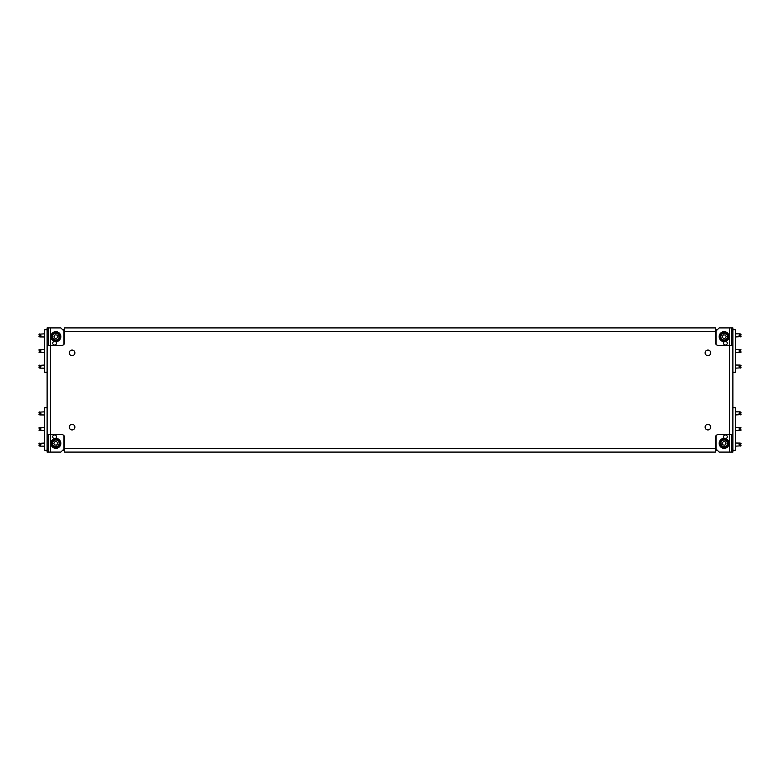 <?xml version="1.0" encoding="UTF-8"?>
<svg xmlns="http://www.w3.org/2000/svg" width="780" height="780" viewBox="0 0 780 780"><rect width="100%" height="100%" fill="white"/><g stroke="black" fill="none" stroke-linecap="round" stroke-linejoin="round"><path stroke-width="1.17" d="M705.12 352.872A2.808 2.808 0 0 0 707.928 355.68A2.808 2.808 0 0 0 710.736 352.872A2.808 2.808 0 0 0 707.928 350.064A2.808 2.808 0 0 0 705.12 352.872M705.12 427.128A2.808 2.808 0 0 0 707.928 429.936A2.808 2.808 0 0 0 710.736 427.128A2.808 2.808 0 0 0 707.928 424.32A2.808 2.808 0 0 0 705.12 427.128M69.264 427.128A2.808 2.808 0 0 0 72.072 429.936A2.808 2.808 0 0 0 74.88 427.128A2.808 2.808 0 0 0 72.072 424.32A2.808 2.808 0 0 0 69.264 427.128M69.264 352.872A2.808 2.808 0 0 0 72.072 355.68A2.808 2.808 0 0 0 74.88 352.872A2.808 2.808 0 0 0 72.072 350.064A2.808 2.808 0 0 0 69.264 352.872M724.376 341.63A1.872 1.872 0 0 0 725.4 345.072A1.872 1.872 0 0 0 725.78 341.367M725.78 438.633A1.872 1.872 0 0 0 725.4 434.928A1.872 1.872 0 0 0 724.376 438.37M54.22 341.367A1.872 1.872 0 0 0 54.6 345.072A1.872 1.872 0 0 0 55.624 341.63M55.624 438.37A1.872 1.872 0 0 0 54.6 434.928A1.872 1.872 0 0 0 54.22 438.633M64.584 452.088L715.416 452.088L64.584 452.088L64.584 448.656L715.416 448.656L715.416 437.424A2.808 2.808 0 0 1 718.224 434.616L729.456 434.616L729.456 345.384L718.224 345.384A2.808 2.808 0 0 1 715.416 342.576L715.416 331.344L64.584 331.344L64.584 342.576A2.808 2.808 0 0 1 61.776 345.384L50.544 345.384L50.544 434.616L61.776 434.616A2.808 2.808 0 0 1 64.584 437.424L64.584 448.656M47.112 331.032L47.112 327.912L48.672 327.912L48.672 331.032L47.112 331.032L47.112 345.384L50.544 345.384L50.544 327.912L48.672 327.912M48.672 448.968L48.672 452.088L47.112 452.088L47.112 448.968L48.672 448.968L48.672 434.616M48.672 452.088L50.544 452.088L50.544 434.616L47.112 434.616L47.112 448.968M47.112 434.616L47.112 345.384M48.672 345.384L48.672 331.032M732.888 448.968L732.888 452.088L731.328 452.088L731.328 448.968L732.888 448.968L732.888 331.032L731.328 331.032L731.328 345.384M731.328 331.032L731.328 327.912L732.888 327.912L732.888 331.032M731.328 327.912L729.456 327.912L729.456 345.384L732.888 345.384L732.888 434.616L729.456 434.616L729.456 452.088L731.328 452.088M731.328 434.616L731.328 448.968M715.416 331.344L715.416 327.912L64.584 327.912L64.584 331.344M715.416 448.656L715.416 452.088M729.456 452.088L719.16 452.088L716.04 448.968L716.04 435.659M716.04 344.341L716.04 331.032L719.16 327.912L729.456 327.912M50.544 327.912L60.84 327.912L63.96 331.032L63.96 344.341M63.96 435.659L63.96 448.968L60.84 452.088L50.544 452.088M47.112 372.216L44.616 372.216L44.616 329.784L47.112 329.784M62.712 329.784L64.584 329.784M39.468 336.755L39 334.181L44.616 333.84M44.616 336.96L39.975 336.931L39.975 336.424C41.223 335.741 41.223 335.059 39.975 334.376L39.566 333.957M39.975 336.931L39 336.424M60.84 336.648A4.992 4.992 0 0 0 55.848 331.656A4.992 4.992 0 0 0 50.856 336.648A4.992 4.992 0 0 0 55.848 341.64A4.992 4.992 0 0 0 60.84 336.648M57.974 336.648L56.599 338.491L55.097 338.491L53.878 336.921L55.097 334.805L57.067 335.078L57.974 336.648M59.904 336.648A4.056 4.056 0 0 1 55.848 340.704A4.056 4.056 0 0 1 51.792 336.648A4.056 4.056 0 0 1 55.848 332.592A4.056 4.056 0 0 1 59.904 336.648A4.056 4.056 0 0 0 55.848 332.592A4.056 4.056 0 0 0 51.792 336.648M39.468 352.355L39 349.781L44.616 349.44M44.616 352.56L39.975 352.531L39.975 352.024C41.223 351.341 41.223 350.659 39.975 349.976L39.566 349.557M39.975 352.531L39 352.024M39.468 367.955L39 365.381L44.616 365.04M44.616 368.16L39.975 368.131L39.975 367.624C41.223 366.941 41.223 366.259 39.975 365.576L39.566 365.157M39.975 368.131L39 367.624M732.888 329.784L735.384 329.784L735.384 372.216L732.888 372.216M717.288 329.784L715.416 329.784M740.532 334.045L741 336.619L735.384 336.96M735.384 333.84L740.025 333.869L740.025 334.376C738.777 335.059 738.777 335.741 740.025 336.424L740.434 336.843M740.025 333.869L741 334.376M719.16 336.648A4.992 4.992 0 0 1 724.152 331.656A4.992 4.992 0 0 1 729.144 336.648A4.992 4.992 0 0 1 724.152 341.64A4.992 4.992 0 0 1 719.16 336.648M726.277 336.648L724.903 338.491L723.401 338.491L722.183 336.921L723.401 334.805L725.371 335.078L726.277 336.648M728.208 336.648A4.056 4.056 0 0 1 724.152 340.704A4.056 4.056 0 0 1 720.096 336.648A4.056 4.056 0 0 1 724.152 332.592A4.056 4.056 0 0 1 728.208 336.648A4.056 4.056 0 0 0 724.152 332.592A4.056 4.056 0 0 0 720.096 336.648M740.532 349.645L741 352.219L735.384 352.56M735.384 349.44L740.025 349.469L740.025 349.976C738.777 350.659 738.777 351.341 740.025 352.024L740.434 352.443M740.025 349.469L741 349.976M740.532 365.245L741 367.819L735.384 368.16M735.384 365.04L740.025 365.069L740.025 365.576C738.777 366.259 738.777 366.941 740.025 367.624L740.434 368.043M740.025 365.069L741 365.576M47.112 450.216L44.616 450.216L44.616 407.784L47.112 407.784M62.712 450.216L64.584 450.216M39.468 445.955L39 443.381L44.616 443.04M44.616 446.16L39.975 446.131L39.975 445.624C41.223 444.941 41.223 444.259 39.975 443.576L39.566 443.157M39.975 446.131L39 445.624M60.84 443.352A4.992 4.992 0 0 1 55.848 448.344A4.992 4.992 0 0 1 50.856 443.352A4.992 4.992 0 0 1 55.848 438.36A4.992 4.992 0 0 1 60.84 443.352M53.723 443.352L55.097 441.509L56.599 441.509L57.817 443.079L56.599 445.195L54.629 444.922L53.723 443.352M51.792 443.352A4.056 4.056 0 0 1 55.848 439.296A4.056 4.056 0 0 1 59.904 443.352A4.056 4.056 0 0 1 55.848 447.408A4.056 4.056 0 0 1 51.792 443.352A4.056 4.056 0 0 0 55.848 447.408A4.056 4.056 0 0 0 59.904 443.352M39.468 430.355L39 427.781L44.616 427.44M44.616 430.56L39.975 430.531L39.975 430.024C41.223 429.341 41.223 428.659 39.975 427.976L39.566 427.557M39.975 430.531L39 430.024M39.468 414.755L39 412.181L44.616 411.84M44.616 414.96L39.975 414.931L39.975 414.424C41.223 413.741 41.223 413.059 39.975 412.376L39.566 411.957M39.975 414.931L39 414.424M732.888 407.784L735.384 407.784L735.384 450.216L732.888 450.216M717.288 450.216L715.416 450.216M740.532 443.245L741 445.819L735.384 446.16M735.384 443.04L740.025 443.069L740.025 443.576C738.777 444.259 738.777 444.941 740.025 445.624L740.434 446.043M740.025 443.069L741 443.576M719.16 443.352A4.992 4.992 0 0 0 724.152 448.344A4.992 4.992 0 0 0 729.144 443.352A4.992 4.992 0 0 0 724.152 438.36A4.992 4.992 0 0 0 719.16 443.352M722.026 443.352L723.401 441.509L724.903 441.509L726.121 443.079L724.903 445.195L722.933 444.922L722.026 443.352M720.096 443.352A4.056 4.056 0 0 1 724.152 439.296A4.056 4.056 0 0 1 728.208 443.352A4.056 4.056 0 0 1 724.152 447.408A4.056 4.056 0 0 1 720.096 443.352A4.056 4.056 0 0 0 724.152 447.408A4.056 4.056 0 0 0 728.208 443.352M740.532 427.645L741 430.219L735.384 430.56M735.384 427.44L740.025 427.469L740.025 427.976C738.777 428.659 738.777 429.341 740.025 430.024L740.434 430.443M740.025 427.469L741 427.976M740.532 412.045L741 414.619L735.384 414.96M735.384 411.84L740.025 411.869L740.025 412.376C738.777 413.059 738.777 413.741 740.025 414.424L740.434 414.843M740.025 411.869L741 412.376M39.975 334.376L39 334.376M52.543 336.648A3.305 3.305 0 0 0 55.848 339.953A3.305 3.305 0 0 0 59.153 336.648A3.305 3.305 0 0 0 55.848 333.343A3.305 3.305 0 0 0 52.543 336.648M39.975 349.976L39 349.976M39.975 365.576L39 365.576M740.025 336.424L741 336.424M720.847 336.648A3.305 3.305 0 0 0 724.152 339.953A3.305 3.305 0 0 0 727.457 336.648A3.305 3.305 0 0 0 724.152 333.343A3.305 3.305 0 0 0 720.847 336.648M740.025 352.024L741 352.024M740.025 367.624L741 367.624M39.975 443.576L39 443.576M59.153 443.352A3.305 3.305 0 0 0 55.848 440.047A3.305 3.305 0 0 0 52.543 443.352A3.305 3.305 0 0 0 55.848 446.657A3.305 3.305 0 0 0 59.153 443.352M39.975 427.976L39 427.976M39.975 412.376L39 412.376M740.025 445.624L741 445.624M727.457 443.352A3.305 3.305 0 0 0 724.152 440.047A3.305 3.305 0 0 0 720.847 443.352A3.305 3.305 0 0 0 724.152 446.657A3.305 3.305 0 0 0 727.457 443.352M740.025 430.024L741 430.024M740.025 414.424L741 414.424M39 336.619L39.566 336.843M39 352.219L39.566 352.443M39 367.819L39.566 368.043M741 334.181L740.434 333.957M741 349.781L740.434 349.557M741 365.381L740.434 365.157M39 445.819L39.566 446.043M39 430.219L39.566 430.443M39 414.619L39.566 414.843M741 443.381L740.434 443.157M741 427.781L740.434 427.557M741 412.181L740.434 411.957"/></g></svg>
